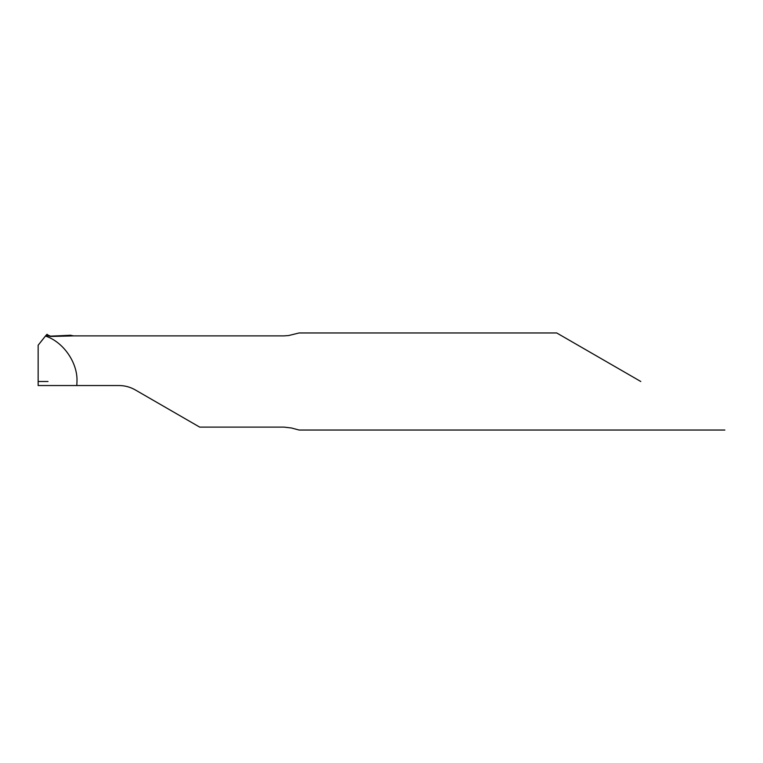 <?xml version="1.0" encoding="UTF-8"?>
<svg xmlns="http://www.w3.org/2000/svg" width="763" height="763" viewBox="0 0 763 763"><rect width="100%" height="100%" fill="white"/><g stroke="black" fill="none" stroke-linecap="round" stroke-linejoin="round"><path stroke-width="1.14" d="M45.589 335.882L48.718 335.882L47.048 334.289L45.456 336.044C63.319 341.843 77.816 362.74 76.977 381.5L76.805 385.544L119.038 385.544C124.798 385.573 130.187 387.013 135.223 389.883L199.706 427.118L284.055 427.118L291.456 427.995L299.115 430.036L724.85 430.036M556.723 332.964L299.115 332.964L288.614 335.548L284.055 335.882L73.744 335.882L70.511 335.348M48.718 335.882L50.501 336.473L73.744 335.882M640.786 381.5L556.723 332.964L640.786 381.5M70.978 335.253L60.735 335.882M41.221 341.319L46.152 335.176M45.456 336.044L38.15 345.229L38.15 385.544L76.805 385.544M48.021 381.5L38.15 381.5M47.811 335.005L50.453 336.159L70.825 335.243"/></g></svg>
